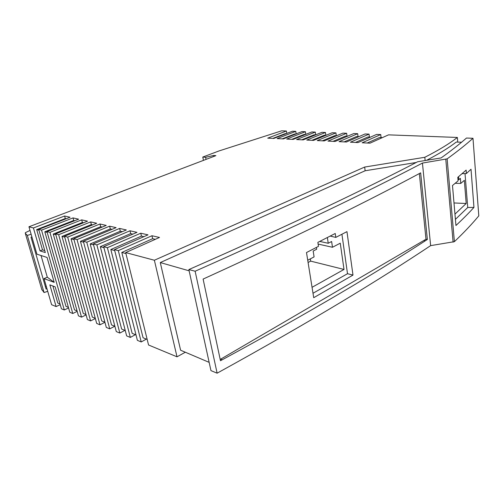 <?xml version="1.0" encoding="UTF-8"?>
<svg xmlns="http://www.w3.org/2000/svg" width="504" height="504" viewBox="0 0 504 504"><rect width="100%" height="100%" fill="white"/><g stroke="black" fill="none" stroke-linecap="round" stroke-linejoin="round"><path stroke-width="0.76" d="M457.745 142.097L457.361 137.46L388.54 134.858L369.999 143.161L362.156 142.777L380.728 134.562L376.627 134.41L358.035 142.575L350.419 142.204L369.041 134.121L365.054 133.97L346.424 142.008L339.028 141.649L357.683 133.692L353.808 133.547L335.147 141.454L327.965 141.101L346.645 133.276L342.877 133.132L324.192 140.918L317.218 140.578L335.91 132.873L332.243 132.735L313.551 140.395L306.766 140.068L325.464 132.476L321.899 132.344L303.2 139.892L296.604 139.57L315.302 132.092L311.825 131.96L293.133 139.4L286.713 139.085L305.405 131.72L302.022 131.588L283.336 138.915L277.093 138.613L295.772 131.355L292.478 131.229L273.804 138.449L267.725 138.153L286.385 131.002L281.673 130.82L219.057 150.929L202.778 157.059L203.446 160.385M202.778 157.059L205.626 157.292L206.042 159.396M205.626 157.292L213.696 155.471L213.879 156.416M28.955 226.775L33.422 227.972L40.043 250.904L45.322 252.548L38.682 229.37L41.536 230.133L64.304 309.979L61.425 308.788L55.15 286.864L49.852 284.873L56.12 306.577L51.61 304.706L44.031 278.624L54.199 282.36L47.067 257.45L36.924 254.199L28.955 226.775L215.888 155.648L213.696 155.471M44.031 278.624L47.3 277.194L41.038 255.515M31.128 234.247L27.336 235.412L25.301 233.283L25.358 232.684L30.013 230.423M41.782 289.454L44.062 292.559L47.716 291.306M27.336 235.412L44.062 292.559M46.979 288.767L46.097 289.069L30.996 237.208L31.909 236.924M45.423 286.77L46.311 286.467M54.199 282.36L47.3 277.194M286.776 133.434L286.385 131.002M286.266 133.629L285.289 133.591L272.828 138.405M295.81 134.026L294.67 133.982L282.196 138.858M296.163 133.888L295.772 131.355M305.607 134.436L304.296 134.379L291.816 139.331M305.802 134.354L305.405 131.72M41.536 230.133L73.011 217.904L78.637 219.177L46.985 231.588L49.94 232.376L81.692 219.864L82.379 222.478L53.241 234.045L74.479 309.859L77.068 310.911M49.94 232.376L72.771 313.501L69.791 312.26L46.985 231.588M77.194 311.352L72.771 313.501M83.57 222.749L82.379 222.478M53.241 234.045L55.824 234.738M81.692 219.864L87.513 221.18L55.585 233.881L58.653 234.7L81.535 317.142L78.448 315.857L55.585 233.881M68.575 307.944L64.304 309.979M73.011 217.904L73.704 220.475L44.812 231.783L65.993 306.407L68.418 307.39M74.724 220.708L73.704 220.475M44.812 231.783L47.218 232.426M33.422 227.972L64.619 216.008L65.306 218.534L36.672 229.597L42.506 249.896L44.761 250.589M40.043 250.904L42.506 249.896M66.181 218.736L65.306 218.534M36.672 229.597L38.915 230.196M64.619 216.008L70.062 217.237L38.682 229.37M60.052 303.988L57.79 303.068L52.889 286.014M60.241 304.643L56.12 306.577M209.154 362.363L180.608 350.223L160.285 262.565L365.129 170.762L416.254 162.483M160.285 262.565L189.139 270.824M461.557 142.241L456.29 142.046C448.831 147.785 438.94 153.865 426.63 160.291M457.361 137.46C449.461 143.646 438.606 150.261 424.809 157.286L425.13 160.53M472.985 138.285L466.471 138.039C459.528 144.169 451.074 150.803 441.101 157.941L417.684 161.74C364.171 189.485 293.095 223.776 188.861 269.558L210.956 370.616L217.123 373.18C313.488 320.09 380.199 279.216 430.636 245.631L454.4 241.668C464.033 232.476 472.166 223.871 478.8 215.851L472.985 138.285C465.961 144.61 457.342 151.465 447.136 158.861L454.4 241.668M447.136 158.861L422.44 163.076C369.249 190.928 298.658 225.313 195.13 271.234L188.861 269.558M473.955 207.409L471.013 169.237L466.414 173.534L466.137 170.1L457.789 177.351L458.086 180.854L452.491 185.51L455.944 225.502C462.735 219.171 468.739 213.135 473.955 207.409L467.737 207.497L455.414 219.36M467.737 207.497L465.022 173.578M466.414 173.534L462.086 173.685M454.961 214.131L466.2 203.49L464.335 180.331L460.782 183.431L460.366 178.359L458.816 179.689L457.985 179.67M458.564 176.696L458.816 179.689M460.782 183.431L455.188 183.286M453.997 202.961L466.2 203.49M195.13 271.234L217.123 373.18M422.44 163.076L430.636 245.631M220.475 360.732L203.106 279.077L204.907 278.258C300.573 234.637 367.454 201.304 418.496 174.012L420.657 172.841L427.361 239.476L425.288 240.811C376.394 272.494 312.518 310.766 222.176 359.806L220.475 360.732M419.347 173.552L425.993 239.224L220.198 359.44M313.715 297.694L306.501 252.542L318.471 246.355L317.86 242.38L335.236 233.491L335.803 237.403L346.96 231.638L352.989 275.089L313.715 297.694M330.189 236.074L335.803 237.403M341.92 234.24L347.502 273.704L313.009 293.252M352.989 275.089L347.502 273.704M312.058 287.312L344.018 269.451L340.263 243.186L332.476 247.269L331.626 241.511L328.23 243.268L319.738 241.416M316.411 247.42L316.695 249.222L313.167 251.042L314.087 256.908L307.73 260.234M327.373 237.516L328.23 243.268M332.476 247.269L318.125 244.081M308.089 262.489L310.685 261.122L310.332 258.873M310.685 261.122L344.018 269.451M425.993 239.224L427.361 239.476M154.375 260.24L177.017 356.819L148.554 344.994L125.691 252.586L154.375 260.24L364.663 167.051L365.129 170.762M185.327 352.227L177.017 356.819M424.809 157.286L364.663 167.051M58.653 234.7L90.676 221.899L96.705 223.259L64.499 236.263L67.681 237.113L99.981 223.996L106.231 225.414L73.748 238.732L77.049 239.608L109.62 226.176L116.103 227.644L83.349 241.29L86.77 242.203L119.618 228.438L126.34 229.956L93.316 243.949L96.875 244.9L129.994 230.782L136.968 232.357L103.685 246.714L107.383 247.703L140.767 233.213L148.012 234.851L114.465 249.593L118.314 250.62L151.956 235.746L152.643 238.688L121.792 252.441L143.067 337.774L147.187 339.45M118.314 250.62L141.221 341.945L137.384 340.351L114.465 249.593M146.349 339.11L141.221 341.945M155.339 239.312L152.643 238.688M121.792 252.441L125.931 253.556M151.956 235.746L159.497 237.447L125.691 252.586M107.383 247.703L130.328 337.422L126.636 335.885L103.685 246.714M135.418 334.662L130.328 337.422M140.767 233.213L141.454 236.105L110.836 249.505L132.149 333.333L136.011 334.902M143.886 236.666L141.454 236.105M110.836 249.505L114.704 250.545M96.875 244.9L119.839 333.062L116.285 331.582L93.316 243.949M124.898 330.378L119.839 333.062M129.994 230.782L130.681 233.623L100.302 246.677L121.647 329.055L125.257 330.523M132.873 234.127L130.681 233.623M100.302 246.677L103.925 247.647M86.77 242.203L109.74 328.86L106.312 327.436L83.349 241.29M114.755 326.252L109.74 328.86M119.618 228.438L120.311 231.229L90.178 243.955L111.523 324.935L114.899 326.309M122.27 231.683L120.311 231.229M90.178 243.955L93.555 244.868M77.049 239.608L100 324.815L96.692 323.442L73.748 238.732M104.939 322.289L100 324.815M109.62 226.176L110.313 228.923L80.426 241.34L101.764 320.96L104.927 322.251M112.064 229.326L110.313 228.923M80.426 241.34L83.588 242.191M67.681 237.113L90.6 320.909L87.412 319.586L64.499 236.263M95.357 318.522L90.6 320.909M99.981 223.996L100.674 226.699L71.032 238.82L92.345 317.129L95.306 318.333M102.224 227.052L100.674 226.699M71.032 238.82L73.987 239.614M86.115 314.88L81.535 317.142M90.676 221.899L91.369 224.551L61.979 236.389L83.261 313.431L86.033 314.559M92.73 224.866L91.369 224.551M61.979 236.389L64.739 237.132M326.031 135.28L324.343 135.211L311.863 140.314M315.302 132.092L315.706 134.839L314.187 134.788L301.707 139.816M325.861 135.274L325.464 132.476M336.666 135.721L334.782 135.645L322.308 140.824M336.3 135.708L335.91 132.873M382.385 137.617L379.588 137.498L367.189 143.029M369.401 137.075L369.041 134.121M347.609 136.174L345.517 136.086L333.049 141.353M347.023 136.149L346.645 133.276M358.867 136.641L356.549 136.546L344.1 141.895M358.054 136.609L357.683 133.692M370.453 137.12L367.901 137.012L355.478 142.449M381.081 137.56L380.728 134.562M25.301 233.283L41.895 289.844M445.788 159.296L453.109 242.153M220.708 359.144L222.176 359.806M423.751 240.528L425.288 240.811"/></g></svg>
